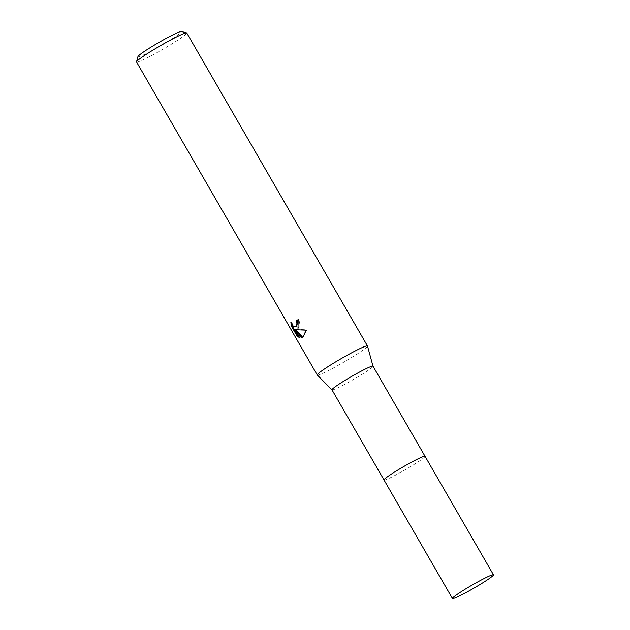 <?xml version="1.0" encoding="UTF-8"?>
<svg xmlns="http://www.w3.org/2000/svg" width="630" height="630" viewBox="0 0 630 630"><rect width="100%" height="100%" fill="white"/><g stroke="black" fill="none" stroke-linecap="round" stroke-linejoin="round"><path stroke-width="0.47" stroke-dasharray="3.15 2.36" d="M384.016 479.8A23.68 1.772 150 0 0 383.993 479.895A23.68 1.772 150 0 0 384.016 479.973A23.68 1.772 150 0 0 398.562 473.508A23.68 1.772 150 0 0 421.084 459.861A23.68 1.772 150 0 0 425.029 456.293A23.68 1.772 150 0 0 424.966 456.238A23.68 1.772 150 0 0 424.88 456.207M387.962 476.422A23.68 1.772 150 0 0 383.993 479.91A23.68 1.772 150 0 0 398.144 473.744A23.68 1.772 150 0 0 421.092 459.861A23.68 1.772 150 0 0 424.982 456.246A23.68 1.772 150 0 0 416.658 459.538M331.986 389.86L332.002 389.868A23.68 1.772 150 0 0 346.72 383.268A23.68 1.772 150 0 0 369.046 369.723A23.68 1.772 150 0 0 373.007 366.195L372.999 366.18M317.284 375.007A28.996 2.173 150 0 0 335.31 366.928A28.996 2.173 150 0 0 362.644 350.343A28.996 2.173 150 0 0 367.487 346.02M136.553 61.984A28.996 2.173 150 0 0 154.366 54.07A28.996 2.173 150 0 0 181.936 37.351A28.996 2.173 150 0 0 186.771 32.996M137.962 56.558A25.129 1.882 150 0 0 152.633 50.274A25.129 1.882 150 0 0 177.306 35.367A25.129 1.882 150 0 0 181.361 31.5M296.462 326.482L294.549 326.253L292.399 323.836L291.548 321.898L290.863 322.245M291.548 321.906L291.643 324.072M297.517 329.293L300.069 325.23L298.848 319.26A28.027 2.103 150 0 0 298.203 319.686M298.848 319.26L298.155 319.607M302.825 337.459L306.834 329.789L296.73 329.411M298.896 336.617L300.234 337.389L295.612 329.388M300.234 337.389L299.541 337.735M306.834 329.789L306.125 330.144M383.993 479.942L384.016 479.973A23.688 1.78 150 0 0 392.395 476.752A23.688 1.78 150 0 0 414.209 464.404A23.688 1.78 150 0 0 425.037 456.301M297.179 329.498L297.856 329.159M302.479 337.656L303.156 337.318"/><path stroke-width="0.94" d="M424.88 456.207A23.68 1.772 150 0 0 409.642 463.215A23.68 1.772 150 0 0 387.962 476.414A23.68 1.772 150 0 0 384.016 479.8M383.993 479.942L331.978 389.844L317.284 375.007A28.996 2.173 150 0 1 317.252 374.976A28.996 2.173 150 0 1 322.087 370.613A28.996 2.173 150 0 1 349.658 353.895A28.996 2.173 150 0 1 367.471 345.98A28.996 2.173 150 0 1 367.487 346.02L372.999 366.18A23.68 1.772 150 0 0 372.991 366.164A23.68 1.772 150 0 0 358.439 372.629A23.68 1.772 150 0 0 335.924 386.284A23.68 1.772 150 0 0 331.978 389.844A23.68 1.772 150 0 0 332.002 389.868M297.998 328.884L296.045 329.75L306.125 330.144L302.912 337.397L301.896 337.885L294.919 329.734L299.541 337.735L297.037 335.947L291.336 326.072L290.863 322.245L292.722 325.608L293.871 326.6L295.793 326.82L296.462 326.23L296.966 322.914L296.21 320.906A28.996 2.173 -30 0 1 298.155 319.607L297.998 328.884M367.471 345.98L186.771 32.996A28.996 2.173 150 0 0 186.622 32.894A28.996 2.173 150 0 0 168.045 41.407A28.996 2.173 150 0 0 141.388 57.629A28.996 2.173 150 0 0 136.545 61.803A28.996 2.173 150 0 0 136.553 61.984L317.252 374.976M186.622 32.894L181.361 31.5A25.129 1.882 150 0 0 165.265 38.879A25.129 1.882 150 0 0 142.16 52.936A25.129 1.882 150 0 0 137.962 56.558L136.545 61.803M298.203 319.686A28.027 2.103 150 0 0 296.887 320.56L297.643 322.576L296.462 326.482L295.793 326.82M296.887 320.56L296.21 320.906M291.643 324.072L292.044 325.718L297.746 335.593L297.037 335.947M292.044 325.718L291.336 326.072M297.517 329.293L296.045 329.75M297.746 335.593L298.896 336.617M294.919 329.734L295.612 329.388L302.825 337.459M302.573 337.546L301.912 337.877M493.455 574.82A23.68 1.772 150 0 0 485.084 578.056A23.68 1.772 150 0 0 463.278 590.397A23.68 1.772 150 0 0 452.442 598.5A23.68 1.772 150 0 0 460.821 595.263A23.68 1.772 150 0 0 482.627 582.923A23.68 1.772 150 0 0 493.455 574.82L425.037 456.301A23.688 1.78 150 0 0 416.658 459.538A23.68 1.772 150 0 0 387.962 476.422M416.658 459.538A23.688 1.78 150 0 0 394.845 471.886A23.688 1.78 150 0 0 384.009 479.989L452.442 598.5M425.006 456.262L372.991 366.164"/></g></svg>
